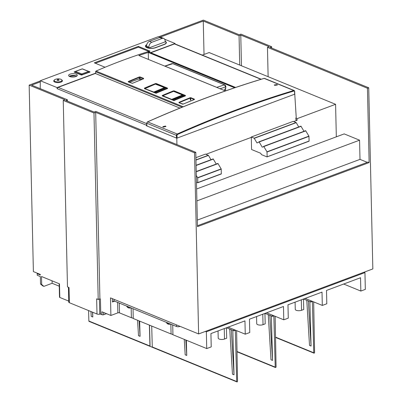 <?xml version="1.0" encoding="UTF-8"?>
<svg xmlns="http://www.w3.org/2000/svg" width="402" height="402" viewBox="0 0 402 402"><rect width="100%" height="100%" fill="white"/><g stroke="black" fill="none" stroke-linecap="round" stroke-linejoin="round"><path stroke-width="0.6" d="M336.323 136.836L335.585 104.304L209.146 52.551L202.296 55.104M293.716 121.54L297.098 120.278L297.058 118.68L335.585 104.304M205.96 154.293L251.295 137.373M141.208 79.521L140.434 79.807M295.852 118.188L297.058 118.68M294.751 94.048L296.254 117.821L295.842 117.972L295.912 119.796L297.098 120.278M166.724 88.792A23.145 14.196 -110.5 0 0 166.614 88.314L166.448 87.626L165.971 87.455L164.478 87.621L153.775 92.048L153.644 92.42L153.84 92.058L144.986 88.721M155.624 93.073A23.145 14.196 -110.5 0 0 155.599 92.962L166.614 88.314L155.599 92.962L155.433 92.259L153.951 92.39M156.061 84.179L155.443 84.103L145.082 88.35L144.961 88.867M155.433 92.259L155.388 91.917L165.971 87.455L166.448 87.626L155.438 92.274M155.388 91.917L153.84 92.058L164.549 87.631L164.775 87.837L155.855 84.093M166.056 87.44L164.594 87.621L155.348 84.098L144.81 88.716M173.518 100.399A23.145 14.196 -110.5 0 0 173.493 100.294L173.332 99.585L184.357 94.998L184.513 95.646L173.493 100.294M184.618 96.113A23.145 14.196 -110.5 0 0 184.513 95.646M173.569 91.349L162.493 95.887M171.006 99.369L171.669 99.374L171.468 99.721M162.669 95.691L171.739 99.389L173.287 99.249L183.885 94.827L184.357 94.998L182.428 94.957L171.594 99.611M173.287 99.249L173.332 99.585L171.855 99.721M182.654 94.937L171.669 99.374M140.574 79.897A56.119 34.426 -110.5 0 0 140.187 79.656A56.119 34.426 -110.5 0 0 138.79 78.842M196.317 175.398L197.699 177.89L197.799 182.639L196.472 182.292M217.869 163.448L196.226 171.523L217.884 163.443L221.18 168.89L221.341 173.855L197.613 182.759M210.99 159.725L208.482 155.403L205.482 154.097L195.91 157.669M221.16 173.976L197.779 182.699M196.086 165.282L213.16 158.911L216.271 164.041M213.13 158.926L196.086 165.287M296.098 122.52L254.149 138.172L256.968 142.931L259.184 141.961L262.204 147.172L305.636 130.69L308.932 136.137L309.098 141.037L266.963 156.88L261.486 154.639L260.682 153.252L251.572 149.524L251.285 137.002L293.234 121.344L296.239 122.65L298.741 126.972M300.897 126.163L258.948 141.821L300.912 126.158L304.023 131.288M309.098 141.037L267.124 156.82M266.963 156.88L308.912 141.223M305.62 130.695L263.672 146.353L266.983 151.795L267.149 156.695M254.149 138.172L251.285 137.002M76.787 76.078L76.194 75.767L69.144 76.249M179.915 108.093L95.344 73.476L58.124 87.37A1.156 0.794 112.3 0 0 57.295 88.726L57.014 87.571L40.306 80.732L158.363 36.662L160.112 37.381M57.295 88.726L146.484 125.233A1.156 0.794 -67.7 0 1 146.755 124.344M146.484 125.233L146.484 125.796L146.785 125.68M54.2 80.229A4.342 1.688 -1.3 0 0 53.737 81.013A4.342 1.688 -1.3 0 0 54.863 82.114A4.342 1.688 -1.3 0 0 59.657 82.46A4.342 1.688 -1.3 0 0 62.41 80.817A4.342 1.688 -1.3 0 0 61.913 80.053M89.118 72.375L89.108 71.973A0.578 0.578 0 0 0 88.747 71.45A0.578 0.397 112.3 0 0 88.626 71.43A0.578 0.402 87.7 0 1 88.917 72.144L88.958 71.827A0.578 0.397 112.3 0 0 88.747 71.45L82.521 68.903A0.578 0.397 112.3 0 0 82.289 68.903L75.551 71.42A0.578 0.357 -110.5 0 0 75.285 71.461L74.069 72.053L81.46 75.079L90.023 72.033M82.194 68.868L90.023 71.883M69.737 76.561A4.342 1.688 -1.3 0 0 74.531 76.908A4.342 1.688 -1.3 0 0 77.29 75.264A4.342 1.688 -1.3 0 0 76.159 74.169A4.342 1.688 -1.3 0 0 71.365 73.822A4.342 1.688 -1.3 0 0 68.611 75.465A4.342 1.688 -1.3 0 0 69.737 76.561M148.398 51.773L150.057 51.149L138.383 46.376L94.294 62.833L105.073 67.245M149.047 51.531L138.404 47.175L138.383 46.376M294.907 94.113L176.79 138.198L176.925 144.599M40.215 88.646L40.306 80.732M146.484 125.796L146.825 125.932M175.096 43.974L175.076 43.501L164.664 39.245M261.235 79.229L174.97 43.924A1.156 0.794 112.3 0 0 174.508 43.929L260.958 79.31M150.83 52.768L174.508 43.929M175.076 43.501L150.559 52.652M95.646 73.149L57.014 87.571M146.765 44.657A6.075 2.367 -1.3 0 0 145.423 46.185A6.075 2.367 -1.3 0 0 149.067 48.26A6.075 2.367 -1.3 0 0 155.584 47.717L164.358 44.446A6.075 2.367 -1.3 0 0 166.348 42.632A6.075 2.367 -1.3 0 0 165.172 41.28M57.305 88.535L57.019 88.641M57.551 87.862A0.754 0.518 112.3 0 0 57.325 88.42M95.656 73.606L95.616 71.757A0.578 0.397 -67.7 0 1 96.013 71.074A733.424 503.927 -67.7 0 1 147.976 51.677L235.471 87.49M148.393 52.059L147.976 51.677M142.012 79.315A56.411 34.607 -110.5 0 0 139.976 78.536L129.404 82.345M194.221 99.515L194.387 99.49A733.424 503.927 112.3 0 0 183.262 104.088L182.634 104.158M179.176 102.862L179.191 102.676A733.137 503.731 -67.7 0 1 190.312 98.083L190.719 98.073L190.764 100.058M184.483 95.52L185.257 96.013M173.508 91.269A733.137 503.731 -67.7 0 1 173.584 91.239L173.996 91.47M162.443 96.013L162.252 95.49L162.217 95.832L173.689 100.495M165.845 87.465L156.298 83.556L155.484 83.566A733.424 503.927 112.3 0 0 144.358 88.164L144.549 88.686L156.237 93.284M167.358 88.691L166.589 88.194M156.102 84.139L155.69 83.912A733.137 503.731 112.3 0 0 144.569 88.505L144.569 88.551M148.423 59.431L148.268 52.431L234.622 87.777M225.411 90.942L138.836 55.506A733.424 503.927 -67.7 0 1 148.268 52.431M182.448 104.108L178.945 102.676L178.985 102.334L179.197 102.721M190.357 100.063L190.106 97.741L190.925 97.726L194.427 99.163L194.387 99.49M144.358 88.164L144.549 88.686M155.79 93.169L167.378 88.52M173.584 91.299L173.378 90.892L174.197 90.882L183.83 94.822M184.367 95.043L185.478 95.5L185.277 95.897M174.136 100.606L173.498 100.45M132.338 83.355L128.424 81.897A733.137 503.731 -67.7 0 1 139.544 77.305L139.951 77.295L139.976 78.536M139.569 78.551L139.338 76.958L140.152 76.948L143.655 78.38L143.614 78.712A733.424 503.927 112.3 0 0 132.494 83.304M155.484 83.566L155.69 84.038M143.529 78.802L132.394 83.304L128.384 81.983M217.005 87.5L216.718 87.38M225.849 86.757L225.406 90.937L225.849 86.757C226.22 86.716 225.004 84.721 224.688 84.852L173.026 63.682A0.578 0.397 112.3 0 0 172.81 63.682L164.92 66.184M220.07 88.757L225.663 86.932L224.472 84.847L224.899 85.229L224.472 84.847L216.758 87.365L165.317 66.29A0.578 0.397 112.3 0 0 165.252 66.315M224.472 84.847L172.81 63.682L171.875 63.632L164.745 66.109M224.08 90.395L225.728 87.932M177.076 138.092L294.621 94.219L294.56 91.495A0.754 0.518 112.3 0 0 294.018 90.998A1378.036 946.831 112.3 0 0 177.523 134.479A0.754 0.518 112.3 0 0 177.016 135.368L177.076 138.092L176.503 138.092L176.443 135.368L177.016 135.368M294.56 91.495L294.586 91.269A1.156 0.794 112.3 0 0 294.169 90.52A1.156 0.794 112.3 0 0 293.756 90.51A1378.438 947.107 112.3 0 0 177.227 134.002A1.156 0.794 112.3 0 0 176.443 135.368L146.836 123.248L146.896 125.972L176.503 138.092M277.013 84.621L274.239 84.958L274.651 85.34L277.425 85.003L277.013 84.621M163.192 127.102L165.956 126.489L165.539 126.067L162.775 126.68L163.192 127.102M69.32 76.36A4.05 1.578 178.7 0 1 75.983 75.847A4.05 1.578 178.7 0 1 76.616 76.194M57.129 80.119L57.134 80.385L58.988 80.385L58.22 78.767L57.129 80.119L58.983 80.119M58.144 78.862A3.904 1.523 -1.3 0 0 54.159 80.47A3.904 1.523 -1.3 0 0 57.878 81.907A3.904 1.523 -1.3 0 0 61.968 80.294A3.904 1.523 -1.3 0 0 58.275 78.862M138.404 47.175L95.324 63.255M165.177 41.481A5.784 2.251 178.7 0 1 166.056 42.642A5.784 2.251 178.7 0 1 164.162 44.366L155.388 47.637A5.784 2.251 178.7 0 1 149.182 48.155A5.784 2.251 178.7 0 1 145.715 46.18A5.784 2.251 178.7 0 1 146.705 44.878M148.921 47.923L165.187 41.853L165.167 41.054A4.05 2.784 -67.7 0 0 163.704 38.421L161.373 37.466A4.05 2.784 -67.7 0 0 159.755 37.486L149.479 41.321A4.05 2.784 -67.7 0 0 146.569 46.17L146.584 46.969L148.921 47.923L148.901 47.124A4.05 2.784 -67.7 0 1 151.815 42.275L162.086 38.441A4.05 2.784 -67.7 0 1 163.704 38.421M68.435 287.284L68.772 302.123A2.317 0.899 -1.3 0 0 69.375 302.711L69.028 287.525L67.476 286.887L63.24 100.415L64.953 99.776L29.16 85.129L33.391 271.601L40.3 274.425L40.311 274.958L37.2 273.687L37.235 275.285L40.346 276.561L40.517 284.018L41.682 284.495L41.501 276.506L59.496 283.867L59.803 297.455A1.156 0.452 178.7 0 1 59.501 297.158L59.2 283.747M196.623 188.98L344.197 133.896L359.564 140.187L196.895 200.905M197.327 220.085L360.001 159.368L359.564 140.187M367.287 162.353L360.001 159.368M197.457 225.738L367.961 162.101L369.131 162.579L197.477 226.648L195.789 152.323L194.508 152.8L198.618 333.946L372.84 268.923L368.729 87.777L367.443 88.254L369.131 162.579M37.26 273.184L37.2 273.687M69.375 302.711L96.998 314.017A2.317 0.899 -1.3 0 0 99.741 314.163L99.394 299.028M106.505 313.666L103.651 314.731A1.156 0.452 178.7 0 1 102.018 314.731L100.766 314.218L100.425 299.038A0.869 0.337 -1.3 0 0 99.606 298.947L98.209 299.47L96.651 298.832L96.998 314.017M367.443 88.254L267.461 47.33L268.124 76.692M267.461 47.33L269.169 46.692L240.768 35.069L241.466 65.777M239.723 65.064L239.059 35.708L240.768 35.069M239.059 35.708L203.266 21.055L204.025 54.461M67.435 101.128L67.405 99.776L31.612 85.123L40.29 81.887M159.835 37.265L203.266 21.055M67.405 99.776L65.692 100.415L94.093 112.037L95.807 111.399L195.789 152.323M100.425 299.038L99.922 298.832L95.686 112.354L93.978 112.997L98.209 299.47M93.978 112.997L63.24 100.415M368.729 87.777L269.908 47.33L271.621 46.692L240.888 34.11L239.175 34.748L203.382 20.1L158.669 36.788M271.621 46.692L271.651 48.044M166.343 322.339A3.035 1.181 -1.3 0 0 166.363 322.389A3.241 3.241 0 0 0 168.136 324.107A1.719 0.668 -1.3 0 0 168.83 324.268A1.719 0.668 -1.3 0 0 170.594 324.082M68.752 301.113L59.803 297.455M29.16 85.129L40.3 80.968M100.766 314.218A0.869 0.337 -1.3 0 0 99.741 314.163M99.922 298.832L99.606 298.947M95.686 112.354L194.508 152.8M322.309 305.435L326.801 303.756L326.499 290.44L360.534 277.737L360.835 291.058L365.328 289.38L364.946 272.596L208.919 330.831L206.352 331.791L206.734 348.574L211.226 346.896L210.924 333.58L244.954 320.876L245.255 334.193L249.753 332.519L249.451 319.198L283.48 306.495L283.782 319.816L288.279 318.138L287.973 304.816L322.007 292.118L322.309 305.435L305.143 298.41M245.255 334.193L228.09 327.168M283.782 319.816L266.616 312.791M360.835 291.058L343.67 284.033M166.363 322.389A3.035 1.181 -1.3 0 0 168.363 323.273A3.035 1.181 -1.3 0 0 168.694 323.303M364.946 272.596L364.016 272.214M59.255 286.204L52.124 283.284L52.069 280.827M131.173 307.942L131.394 317.741L119.489 312.867A1.156 0.452 -1.3 0 0 117.851 312.867L110.897 315.464L101.947 311.801L102.018 314.731M41.682 284.495L43.883 286.36L52.124 283.284M43.883 286.36L42.718 285.882L40.517 284.018M110.897 315.464L110.5 297.882L198.618 333.946M166.664 322.469A3.035 1.181 -1.3 0 0 167.689 322.891M206.352 331.791L205.417 331.409M114.63 301.173L112.424 301.997L114.037 300.932L113.545 300.952M133.037 308.706L133.258 318.505L171.076 333.982A3.472 1.352 178.7 0 1 172.222 334.283A3.472 1.352 178.7 0 1 172.94 334.745L206.734 348.574M170.855 324.188L171.076 333.982M131.394 317.741A3.472 1.352 178.7 0 1 132.539 318.042A3.472 1.352 178.7 0 1 133.258 318.505M172.719 324.952L172.94 334.745M180.081 326.359L179.739 326.223M113.997 299.314L114.037 300.932L176.478 326.489A2.317 0.899 -1.3 0 0 179.744 326.484M126.982 306.229A3.035 1.181 -1.3 0 0 128.007 306.651M126.66 306.098A3.035 1.181 -1.3 0 0 126.68 306.148A3.035 1.181 -1.3 0 0 128.68 307.027A3.035 1.181 -1.3 0 0 129.012 307.058M126.68 306.148A3.241 3.241 0 0 0 128.454 307.867A1.719 0.668 -1.3 0 0 129.148 308.027A1.719 0.668 -1.3 0 0 130.911 307.837M90.947 311.54L91.239 316.354L92.792 316.992L92.5 312.178M92.666 312.243L92.792 316.992M149.378 325.102L149.941 346.016L88.862 321.017A0.578 0.397 112.3 0 0 89.068 321.389L236.909 381.9A0.578 0.397 112.3 0 1 236.698 381.528L235.316 330.193L233.818 330.751L226.512 327.761M233.818 330.751L233.793 329.504M226.406 327.801L226.683 338.233L224.497 339.047A3.759 1.462 178.7 0 1 220.462 339.383A3.759 1.462 178.7 0 1 218.206 338.097L218.045 330.921M139.127 320.907L140.062 336.338L139.655 321.118M137.574 320.268L138.504 335.7L140.062 336.338M185.814 340.012L186.749 355.448L186.337 340.228M184.257 339.378L185.191 354.81L186.749 355.448M231.291 329.715L234.014 374.795L232.823 330.338M229.733 329.077L232.462 374.156L234.014 374.795M236.909 381.9A0.578 0.397 112.3 0 0 237.557 381.207L236.622 330.66M88.862 321.017L88.581 310.57M236.698 381.528L152.278 346.971L151.715 326.057M152.278 346.971A0.578 0.397 112.3 0 0 152.413 347.303L150.082 346.348A0.578 0.397 112.3 0 1 149.941 346.016M149.509 325.153L150.082 346.348M237.009 351.795L275.435 367.518A0.578 0.397 112.3 0 1 275.224 367.147L273.842 315.811L272.345 316.369L265.039 313.379M272.345 316.369L272.315 315.123M264.928 313.419L265.209 323.851L263.024 324.67A3.759 1.462 178.7 0 1 258.988 325.007A3.759 1.462 178.7 0 1 256.732 323.721L256.571 316.54M269.817 315.334L272.541 360.413L271.345 315.962M268.26 314.701L270.988 359.775L272.541 360.413M275.435 367.518A0.578 0.397 112.3 0 0 276.079 366.83L275.144 316.279M275.536 337.414L313.957 353.142A0.578 0.397 112.3 0 1 313.751 352.77L312.369 301.43L310.872 301.992L303.565 299.003M310.872 301.992L310.841 300.741M303.455 299.043L303.736 309.475L301.545 310.289A3.759 1.462 178.7 0 1 297.51 310.625A3.759 1.462 178.7 0 1 295.259 309.339L295.093 302.158M308.344 300.957L311.068 346.037L309.872 301.58M306.786 300.319L309.51 345.398L311.068 346.037M313.957 353.142A0.578 0.397 112.3 0 0 314.605 352.448L313.671 301.902M153.705 92.415L153.775 92.048M173.362 91.264L182.362 94.947M208.347 155.272L195.96 159.89M221.346 173.79L197.804 182.573M221.241 169.101L197.699 177.89M221.18 168.89L197.633 177.679M218.105 163.584L196.231 171.749M213.382 159.056L196.091 165.508M208.482 155.403L195.965 160.076M296.239 122.65L254.285 138.308M301.133 126.303L259.184 141.961M305.857 130.831L263.908 146.489M308.932 136.137L266.983 151.795M308.992 136.348L267.044 152.006M58.124 87.37L146.74 123.635M194.427 99.163L194.221 99.505L190.719 98.073L190.925 97.726M182.97 94.902L173.991 91.224L174.197 90.882M156.298 83.556L156.097 83.902L165.046 87.566M95.616 71.757L182.166 107.183M96.013 71.074L183.212 106.766M190.106 97.741A733.424 503.927 112.3 0 0 178.985 102.334M166.473 87.721L167.584 88.174M167.544 88.505A733.424 503.927 112.3 0 0 156.418 93.098M173.378 90.892A733.424 503.927 112.3 0 0 162.252 95.49M185.438 95.827A733.424 503.927 112.3 0 0 174.317 100.425M139.338 76.958A733.424 503.927 112.3 0 0 128.213 81.556M143.655 78.38L143.454 78.727L139.951 77.295L140.152 76.948M185.277 95.842L185.478 95.5M144.474 88.611L155.604 93.123M141.343 79.043L141.358 79.576M146.846 123.032L146.836 123.248A1.156 0.794 -67.7 0 1 147.619 121.886L147.373 122.037M177.523 134.479L177.227 134.002L147.619 121.886A1378.438 947.107 -67.7 0 1 264.149 78.39L293.756 90.51A0.407 0.256 73.2 0 1 294.018 90.998M146.79 125.871L146.73 123.148L147.479 121.881C186.262 104.615 225.11 90.118 264.024 78.38L264.561 78.4A1.156 0.794 -67.7 0 0 264.149 78.39A0.407 0.256 -106.8 0 0 263.923 78.46M82.521 68.903A0.578 0.578 0 0 0 82.103 68.898A0.578 0.357 -110.5 0 1 82.289 68.903L88.515 71.45L81.777 73.968A0.578 0.397 112.3 0 0 81.37 74.521L82.174 74.661L88.917 72.144L88.922 72.445M75.144 72.496L75.134 72.114L81.36 74.661L82.174 74.661L82.184 74.963M81.37 74.521A0.578 0.397 112.3 0 0 81.36 74.661L81.365 75.043M75.174 71.797L75.134 72.114A0.578 0.397 112.3 0 1 75.44 71.481A0.578 0.286 -125.5 0 0 75.224 71.481A0.578 0.578 0 0 0 74.983 71.968L74.993 72.435M75.224 71.481A0.578 0.578 0 0 1 75.36 71.41L82.103 68.898A0.578 0.357 -110.5 0 0 81.963 69.028M88.626 71.43A0.578 0.397 112.3 0 0 88.515 71.45A0.578 0.357 -110.5 0 1 88.917 72.144M82.174 74.661A0.578 0.357 -110.5 0 0 81.777 73.968L75.551 71.42A0.578 0.397 112.3 0 0 75.44 71.481M148.901 47.124L146.569 46.17M151.815 42.275L149.479 41.321M162.086 38.441L159.755 37.486M168.83 324.268A3.241 1 -83.4 0 1 168.363 323.273M117.851 312.867L117.615 302.394M119.489 312.867L119.263 303.073M103.651 314.731L103.6 312.475M112.424 301.997L112.349 298.641M176.478 326.489L176.443 324.871M129.148 308.027A3.241 1 -83.4 0 1 128.68 307.027M224.261 328.6L224.497 339.047M262.782 314.218L263.024 324.67M275.224 367.147L237.004 351.504M301.309 299.842L301.545 310.289M313.751 352.77L275.531 337.127M183.98 94.812L182.488 94.942L173.483 91.259M197.709 182.764L221.251 173.981M309.007 141.228L267.054 156.886M148.187 51.682L235.582 87.455M194.297 99.58L183.166 104.083L179.101 102.781M185.347 95.917L173.624 100.445L162.368 95.932M141.197 78.983L141.213 79.636M173.026 63.682L171.875 63.632M294.751 94.098L294.691 91.375L294.169 90.52L264.561 78.4M54.185 81.742L54.159 80.47M61.993 81.566L61.968 80.294M145.715 46.18L145.73 46.898M166.056 42.642L166.076 43.361"/></g></svg>
